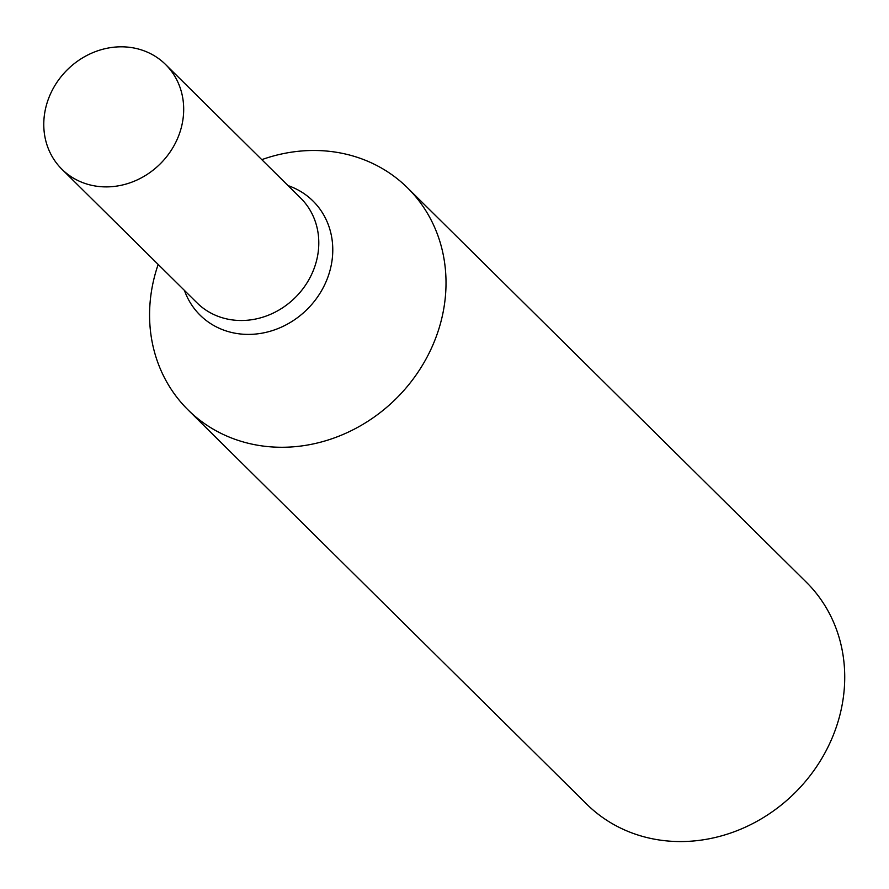 <?xml version="1.0" encoding="UTF-8"?>
<svg xmlns="http://www.w3.org/2000/svg" width="889" height="889" viewBox="0 0 889 889"><rect width="100%" height="100%" fill="white"/><g stroke="black" fill="none" stroke-linecap="round" stroke-linejoin="round"><path stroke-width="1.33" d="M261.799 159.653A156.108 140.073 134.7 0 1 407.562 187.879L806.279 582.162A156.108 140.073 134.7 0 1 796.1 791.654A156.108 140.073 134.7 0 1 586.729 804.167L188.024 409.873A156.108 140.073 134.7 0 1 151.008 294.259A156.108 140.073 134.7 0 1 158.175 264.433M407.562 187.879A156.108 140.073 134.7 0 1 397.394 397.372A156.108 140.073 134.7 0 1 188.024 409.873M44.45 114.681A73.687 66.119 134.7 0 1 93.145 52.529A73.687 66.119 134.7 0 1 165.543 64.464A73.687 66.119 134.7 0 1 160.742 163.343A73.687 66.119 134.7 0 1 61.919 169.243A73.687 66.119 134.7 0 1 44.45 114.681M288.047 185.612A80.277 72.02 134.7 0 1 307.772 308.739A80.277 72.02 134.7 0 1 184.423 290.392M165.543 64.464L300.649 198.069A73.687 66.119 134.7 0 1 295.848 296.948A73.687 66.119 134.7 0 1 197.025 302.86L61.919 169.243"/></g></svg>
